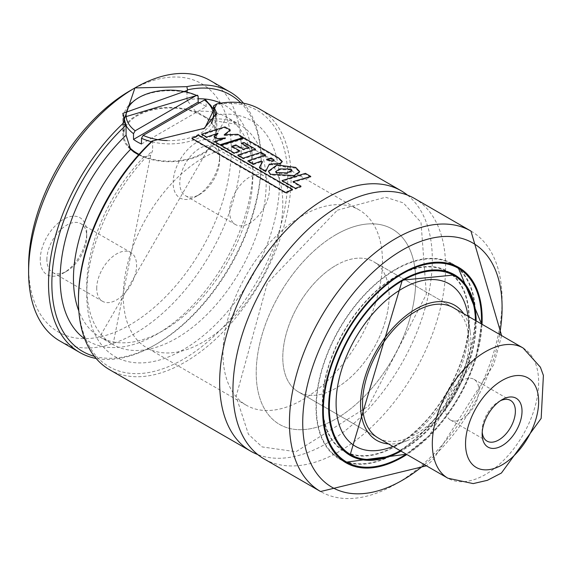 <?xml version="1.0" encoding="UTF-8"?>
<svg xmlns="http://www.w3.org/2000/svg" width="572" height="572" viewBox="0 0 572 572"><rect width="100%" height="100%" fill="white"/><g stroke="black" fill="none" stroke-linecap="round" stroke-linejoin="round"><path stroke-width="0.43" stroke-dasharray="2.86 2.15" d="M133.991 152.123A46.99 27.127 180 0 1 122.823 134.57A46.99 27.127 180 0 1 150.078 109.946A46.99 27.127 180 0 1 200.229 113.885L205.641 117.01A46.99 27.127 180 0 1 216.809 134.57A46.99 27.127 180 0 1 189.554 159.188A46.99 27.127 180 0 1 139.411 155.255L138.624 154.797M139.032 154.347A46.053 26.591 0 0 0 202.381 153.368A46.053 26.591 0 0 0 215.866 134.57A46.053 26.591 0 0 0 198.148 113.606A46.053 26.591 0 0 0 149.621 110.675A46.053 26.591 0 0 0 123.766 134.57A46.053 26.591 0 0 0 128.7 146.539M407.521 195.131A150.372 86.815 -60 0 1 401.172 364.421A150.372 86.815 -60 0 1 257.743 454.561M109.588 369.705A150.372 86.815 120 0 0 259.953 282.89A150.372 86.815 120 0 0 259.953 109.252M214.064 105.198A148.019 85.464 -60 0 1 285.685 203.332A148.019 85.464 -60 0 1 172.651 364.814A148.019 85.464 -60 0 1 78.443 298.949M152.152 140.941L152.653 141.019L152.653 150.536L150.665 155.291L143.908 156.95L139.411 155.255M205.641 117.01L209.016 119.355L211.511 120.284L213.563 115.372L213.563 108.594M186.98 91.684L186.98 100.028L195.731 111.683L200.229 113.885M94.359 356.299A148.019 85.464 120 0 0 156.528 344.029A148.019 85.464 120 0 0 261.19 162.741A148.019 85.464 120 0 0 240.733 102.774M243.5 103.225A150.372 86.815 -60 0 1 261.19 160.825A150.372 86.815 -60 0 1 154.869 344.988A150.372 86.815 -60 0 1 96.132 358.472M210.11 80.48A150.372 86.815 -60 0 1 210.117 254.111A150.372 86.815 -60 0 1 59.745 340.926M482.032 324.288A112.777 65.115 -60 0 1 406.849 454.511M414.464 198.455A150.372 86.815 -60 0 1 414.464 372.093A150.372 86.815 -60 0 1 264.092 458.908M129.944 90.805A143.322 82.747 -60 0 1 231.288 149.313A143.322 82.747 -60 0 1 129.944 324.846A143.322 82.747 -60 0 1 28.6 266.337M40.233 259.624A32.897 18.99 -60 0 1 63.492 219.333A32.897 18.99 -60 0 1 86.751 232.768A32.897 18.99 -60 0 1 63.492 273.051A32.897 18.99 -60 0 1 40.233 259.624M219.655 156.027A32.897 18.99 120 0 0 196.396 142.6A32.897 18.99 120 0 0 173.137 182.89A32.897 18.99 120 0 0 196.396 196.318A32.897 18.99 120 0 0 219.655 156.027L219.655 159.867A28.192 16.281 120 0 0 213.821 146.961A28.192 16.281 120 0 0 185.621 163.242A28.192 16.281 120 0 0 185.621 195.796A28.192 16.281 120 0 0 199.721 194.401A28.192 16.281 120 0 0 219.655 159.867M203.046 157.951A112.777 65.115 -60 0 1 259.431 152.359A112.777 65.115 -60 0 1 259.431 282.589A112.777 65.115 -60 0 1 146.654 347.697A112.777 65.115 -60 0 1 129.372 257.328A112.777 65.115 -60 0 1 203.046 157.951M335.957 234.684A112.777 65.115 -60 0 1 392.342 229.093A112.777 65.115 -60 0 1 392.342 359.323A112.777 65.115 -60 0 1 279.565 424.431A112.777 65.115 -60 0 1 262.276 334.062A112.777 65.115 -60 0 1 335.957 234.684M335.957 265.379A75.182 43.408 -60 0 1 373.545 261.654A75.182 43.408 -60 0 1 373.545 348.47A75.182 43.408 -60 0 1 298.362 391.877A75.182 43.408 -60 0 1 286.837 331.631A75.182 43.408 -60 0 1 335.957 265.379M453.296 307.693L373.545 261.654L453.296 307.693A75.182 43.408 -60 0 1 453.296 394.508A75.182 43.408 -60 0 1 378.106 437.916L298.362 391.877A75.182 43.408 -60 0 1 298.362 305.062A75.182 43.408 -60 0 1 373.545 261.654A75.182 43.408 -60 0 1 384.405 324.074A75.182 43.408 -60 0 1 298.362 391.877L378.106 437.916M463.685 313.692A78.006 45.038 -60 0 1 470.234 331.789A78.006 45.038 -60 0 1 407.45 440.547A78.006 45.038 -60 0 1 388.502 443.915M467.975 315.823A93.779 54.14 -60 0 1 392.485 446.568M475.482 320.506A103.382 59.688 -60 0 1 400.293 450.729A103.847 59.96 -60 0 0 475.489 320.506M395.767 276.884A103.382 59.688 -60 0 1 447.454 271.764A103.382 59.688 -60 0 1 447.454 391.141A103.382 59.688 -60 0 1 344.072 450.829A103.382 59.688 -60 0 1 328.228 367.989A103.382 59.688 -60 0 1 395.767 276.884M347.097 452.895A103.847 59.96 -60 0 1 343.836 451.229A103.847 59.96 -60 0 1 327.92 368.018A103.847 59.96 -60 0 1 395.767 276.505A103.847 59.96 -60 0 1 447.69 271.357A103.847 59.96 -60 0 1 450.757 273.352M452.388 274.617A103.847 59.96 -60 0 1 447.69 391.277A103.847 59.96 -60 0 1 349.006 453.675M395.767 269.598A112.305 64.843 -60 0 1 451.916 264.035A112.305 64.843 -60 0 1 451.916 393.715A112.305 64.843 -60 0 1 339.611 458.558A112.305 64.843 -60 0 1 322.393 368.561A112.305 64.843 -60 0 1 395.767 269.598M342.8 460.71A112.777 65.115 -60 0 1 339.375 458.966A112.777 65.115 -60 0 1 322.086 368.597A112.777 65.115 -60 0 1 395.767 269.212A112.777 65.115 -60 0 1 452.152 263.628A112.777 65.115 -60 0 1 455.376 265.715M457.057 267.002A112.777 65.115 -60 0 1 452.152 393.851A112.777 65.115 -60 0 1 344.752 461.525M152.653 141.019L203.832 128.707M269.498 188.646A28.192 16.281 120 0 0 263.663 175.733A28.192 16.281 120 0 0 235.464 192.013A28.192 16.281 120 0 0 235.464 224.567A28.192 16.281 120 0 0 257.193 217.017A28.192 16.281 120 0 0 269.498 188.646M96.718 288.395A28.192 16.281 -60 0 1 109.023 260.024A28.192 16.281 -60 0 1 130.752 252.474A28.192 16.281 -60 0 1 130.752 285.028A28.192 16.281 -60 0 1 102.552 301.308A28.192 16.281 -60 0 1 96.718 288.395M46.875 259.624A28.192 16.281 -60 0 1 59.181 231.245A28.192 16.281 -60 0 1 80.909 223.695A28.192 16.281 -60 0 1 86.751 236.601A28.192 16.281 -60 0 1 66.81 271.135A28.192 16.281 -60 0 1 52.717 272.529A28.192 16.281 -60 0 1 46.875 259.624M141.484 144.022L206.12 106.699A46.053 26.591 0 0 0 199.614 102.788M206.12 106.699L206.12 100.944A46.053 26.591 180 0 1 215.866 117.303M205.713 99.928L206.12 100.944M217.982 133.962L214.071 137.351L217.553 139.361L225.375 138.703L214.793 142.414L220.113 145.488L243.222 138.324L237.687 135.128L224.188 135.543L230.244 130.831L224.875 127.728L201.687 134.892L206.799 137.845L217.982 133.962L217.996 133.183M206.799 137.845L206.757 137.101M214.071 137.351L214.057 136.594M217.553 139.361L217.539 138.603M225.375 138.703L225.389 137.931M214.793 142.414L214.75 141.67M220.113 145.488L220.07 144.745M243.222 138.324L243.3 137.516M237.687 135.128L237.759 134.32M224.188 135.543L224.21 134.763M230.244 130.831L230.316 130.023M224.875 127.728L224.946 126.92M201.687 134.892L201.644 134.148M269.29 164.95L280.137 164.164L282.203 162.269L278.664 158.801L244.108 138.832L220.935 146.032L234.298 153.746L239.868 151.659L231.853 147.033L235.9 145.696L243.307 149.971L248.856 148.32L241.391 144.008L243.951 143.307L255.555 150.014L237.873 155.813L243.25 158.909L260.925 153.11L265.565 155.791L247.941 161.597L253.296 164.686L261.282 161.812L262.462 162.469L259.416 168.204L265.816 171.9L269.298 164.178M278.664 158.801L278.736 157.994M244.108 138.832L244.18 138.024M220.935 146.032L220.892 145.288M234.298 153.746L234.263 153.003M239.868 151.659L239.854 150.901M231.853 147.033L231.839 146.275M235.9 145.696L235.907 144.923M243.307 149.971L243.315 149.199M248.856 148.32L248.892 147.533M241.391 144.008L241.427 143.222M243.951 143.307L243.994 142.521M255.555 150.014L255.598 149.22M237.873 155.813L237.838 155.069M243.25 158.909L243.207 158.172M260.925 153.11L260.975 152.316M265.565 155.791L265.608 154.998M247.941 161.597L247.898 160.854M253.296 164.686L253.253 163.95M261.282 161.812L261.282 161.047M262.462 162.469L262.455 161.704M259.416 168.204L259.381 167.46M265.816 171.9L265.773 171.157M271.042 158.78L266.595 160.11L271.686 161.797L274.095 160.989L271.042 158.78L271.092 157.986M266.595 160.11L266.616 159.323M292.599 190.083L198.677 135.857L191.999 139.06L285.907 193.279L292.599 190.083L292.542 189.353M198.677 135.857L198.62 135.128M191.999 139.06L191.913 138.352M285.907 193.279L285.814 192.571M310.732 177.256L305.355 174.153L282.125 181.331L295.467 189.039L301.015 186.958L293.043 182.354L310.732 177.256L310.803 176.455M305.355 174.153L305.427 173.352M282.125 181.331L282.082 180.588M295.467 189.039L295.431 188.295M301.015 186.958L301.001 186.2M293.043 182.354L293.036 181.596M295.602 168.204L277.07 165.751L268.447 171.893L270.549 175.011L294.137 176.333L299.614 172.422L295.602 168.204L295.681 167.403M290.848 169.855L279.808 169.691L275.675 172.344L276.319 173.287L286.922 173.681L291.992 171.107L290.848 169.855L290.891 169.062M276.319 173.287L276.297 172.53M375.396 303.539A112.777 65.115 -60 0 1 246.339 405.248A112.777 65.115 -60 0 1 246.339 275.025A112.777 65.115 -60 0 1 359.116 209.91A112.777 65.115 -60 0 1 375.396 303.539M408.63 322.722A112.777 65.115 -60 0 1 279.565 424.431A112.777 65.115 -60 0 1 279.565 294.208A112.777 65.115 -60 0 1 392.342 229.093A112.777 65.115 -60 0 1 408.63 322.722M500.357 400.757A23.495 13.564 120 0 0 498.77 401.58A23.495 13.564 120 0 0 482.153 430.358A23.495 13.564 120 0 0 482.232 432.146M455.376 421.092A23.495 13.564 120 0 0 475.883 402.681A23.495 13.564 120 0 0 473.966 379.315A23.495 13.564 120 0 0 450.471 392.878A23.495 13.564 120 0 0 450.471 420.012A23.495 13.564 120 0 0 455.376 421.092M123.766 117.303A46.053 26.591 180 0 1 149.621 93.408A46.053 26.591 180 0 1 198.148 96.346M213.563 115.372A136.272 78.679 -60 0 1 260.925 259.216A136.272 78.679 -60 0 1 105.291 349.07A136.272 78.679 -60 0 1 152.653 150.536M209.016 119.355A126.877 73.252 -60 0 1 239.897 124.803A126.877 73.252 -60 0 1 239.904 271.307A126.877 73.252 -60 0 1 113.027 344.558A126.877 73.252 -60 0 1 143.908 156.95M195.731 111.683A126.877 73.252 -60 0 1 226.612 117.131A126.877 73.252 -60 0 1 226.612 263.635A126.877 73.252 -60 0 1 99.735 336.887A126.877 73.252 -60 0 1 78.822 310.989M186.98 100.028A136.272 78.679 -60 0 1 198.148 98.792M220.792 103.167A136.272 78.679 -60 0 1 224.66 262.512A136.272 78.679 -60 0 1 84.727 338.838M499.628 334.441A140.969 81.388 -60 0 1 424.445 464.671M470.949 231.074A150.372 86.815 -60 0 1 470.949 404.704A150.372 86.815 -60 0 1 320.577 491.52M343.836 451.229L350.15 454.876A103.847 59.96 -60 0 1 334.234 371.664A103.847 59.96 -60 0 1 402.08 280.151A103.847 59.96 -60 0 1 454.004 275.003L447.69 271.357M476.161 320.899A104.319 60.232 -60 0 1 400.979 451.122M481.402 323.924A111.84 64.572 -60 0 1 406.213 454.147M322.665 410.982A112.305 64.843 -60 0 1 402.08 273.244A112.305 64.843 -60 0 1 402.245 273.144M458.229 267.682A112.305 64.843 -60 0 1 458.229 397.361A112.305 64.843 -60 0 1 345.924 462.205M215.866 134.57L215.866 117.453A46.053 26.591 180 0 1 151.38 141.67M167.181 140.569A43.701 25.232 0 0 0 211.29 123.337M280.137 164.164L280.187 163.37M273.63 160.389L273.681 159.595M271.686 161.797L271.714 161.011M294.137 176.333L294.158 175.554M277.07 165.751L277.098 164.965M270.549 175.011L270.506 174.267M279.808 169.691L279.822 168.919M286.922 173.681L286.937 172.901M523.073 347.976A75.182 43.408 -60 0 1 533.926 410.396A75.182 43.408 -60 0 1 447.883 478.206M150.665 155.291L113.027 344.558L99.735 336.887L226.612 117.131L239.897 124.803L211.511 120.284M501.615 335.592L493.715 364.621L433.147 459.695L426.433 465.815M337.33 210.21L385.578 197.247L403.324 202.881L420.999 222.322L426.369 294.273L368.625 406.041L295.953 451.744L262.126 446.925L248.434 434.277L236.114 396.446L267.374 283.09L337.33 210.21M359.116 209.91L259.431 152.359M246.339 405.248L146.654 347.697M470.234 331.789L468.025 316.202M407.45 440.547L392.842 446.425M448.856 272.572L447.454 271.764M345.474 451.637L344.072 450.829M481.524 323.995L476.226 355.634L429.265 435.664L406.342 454.218M453.424 264.9L451.916 264.035M341.112 459.423L339.611 458.558M458.801 267.467L452.152 263.628M346.024 462.805L339.375 458.966M216.809 113.399L216.809 134.57M122.823 113.399L122.823 134.57M261.19 162.741L261.19 160.825M156.528 344.029L154.869 344.988M204.683 128.228L203.017 129.186M185.621 195.796L235.464 224.567M213.821 146.961L263.663 175.733M199.721 194.401L196.396 196.318M52.717 272.529L102.552 301.308M80.909 223.695L130.752 252.474M86.751 236.601L86.751 232.768M66.81 271.135L63.492 273.051M123.766 120.163L123.766 134.57M282.203 162.269L282.275 161.461M274.145 160.196L274.102 160.989M299.614 172.422L299.678 171.607M268.447 171.893L268.411 171.157M292.035 170.306L291.992 171.107M275.661 171.593L275.675 172.344M482.153 430.358L482.153 434.191M498.77 401.58L502.094 399.664M450.471 420.012L487.022 441.112M473.966 379.315L510.517 400.421"/><path stroke-width="0.86" d="M199.614 102.788A46.053 26.591 0 0 0 198.148 102.095L198.148 96.346L197.59 95.238L196.475 95.388L135.185 130.773L133.512 133.662A46.053 26.591 180 0 1 123.766 117.303L123.766 120.163M138.624 154.797L133.991 152.123L130.616 149.278L126.076 135.192L126.076 125.676L125.568 125.597A148.019 85.464 120 0 0 53.332 262.562A148.019 85.464 120 0 0 94.359 356.299M128.7 146.539A46.053 26.591 0 0 0 139.032 154.347M401.172 190.783L259.953 109.252A150.372 86.815 120 0 0 216.795 103.911L204.712 128.207L152.745 140.891A150.372 86.815 120 0 0 78.443 300.865A150.372 86.815 120 0 0 109.588 369.705L250.801 451.236A150.372 86.815 -60 0 1 227.749 330.738A150.372 86.815 -60 0 1 325.99 198.234A150.372 86.815 -60 0 1 401.172 190.783A150.372 86.815 -60 0 1 407.521 195.131M257.743 454.561A150.372 86.815 -60 0 1 250.801 451.236M78.443 300.865L78.443 298.949A148.019 85.464 -60 0 1 152.152 140.941L152.745 140.891M213.563 108.594L213.563 105.856L216.795 103.911M240.733 102.774A148.019 85.464 120 0 0 187.487 89.847L186.98 91.684M96.132 358.472A150.372 86.815 -60 0 1 79.68 352.438A150.372 86.815 -60 0 1 122.837 123.623L134.928 87.924L186.887 86.651A150.372 86.815 -60 0 1 230.051 91.992A150.372 86.815 -60 0 1 243.5 103.225M79.68 352.438L59.745 340.926A150.372 86.815 -60 0 1 28.6 272.093A150.372 86.815 -60 0 1 134.928 87.924A150.372 86.815 -60 0 1 210.11 80.48L230.051 91.992M406.849 454.511A112.777 65.115 -60 0 1 346.024 462.805A112.777 65.115 -60 0 1 328.736 372.429A112.777 65.115 -60 0 1 402.409 273.051A112.777 65.115 -60 0 1 458.801 267.467A112.777 65.115 -60 0 1 482.032 324.288M426.433 465.815L320.577 491.52L264.092 458.908A150.372 86.815 -60 0 1 241.041 338.417A150.372 86.815 -60 0 1 339.275 205.906A150.372 86.815 -60 0 1 414.464 198.455L470.949 231.074L501.615 335.592M28.6 272.093L28.6 266.337A143.322 82.747 -60 0 1 129.944 90.805L134.928 87.924M447.883 478.206L378.106 437.916A75.182 43.408 -60 0 1 366.581 377.67A75.182 43.408 -60 0 1 415.701 311.418A75.182 43.408 -60 0 1 453.296 307.693L523.073 347.976L540.397 367.195L543.4 375.418L541.169 418.382L501.415 473.037L487.394 480.316L473.194 483.597L447.883 478.206A75.182 43.408 -60 0 1 447.883 391.391A75.182 43.408 -60 0 1 523.073 347.976M388.502 443.915A78.006 45.038 -60 0 1 362.369 387.358A78.006 45.038 -60 0 1 415.701 309.116A78.006 45.038 -60 0 1 463.685 313.692M392.842 446.425L392.485 446.568A93.779 54.14 -60 0 1 336.286 397.561A93.779 54.14 -60 0 1 402.409 288.567A93.779 54.14 -60 0 1 467.975 315.823L468.025 316.202M402.409 280.723A103.382 59.688 -60 0 1 454.096 275.604A103.382 59.688 -60 0 1 475.482 320.506A103.847 59.96 -60 0 0 454.004 275.003L402.309 280.173L350.15 454.876A103.847 59.96 -60 0 0 400.307 450.736A103.382 59.688 -60 0 1 350.722 454.661A103.382 59.688 -60 0 1 334.87 371.821A103.382 59.688 -60 0 1 402.409 280.723M450.757 273.352A103.847 59.96 -60 0 1 452.388 274.617M349.006 453.675A103.847 59.96 -60 0 1 347.097 452.895M455.376 265.715A112.777 65.115 -60 0 1 457.057 267.002M344.752 461.525A112.777 65.115 -60 0 1 342.8 460.71M203.832 128.707L216.809 113.399L213.563 105.856M186.98 90.512L122.823 113.399L126.076 125.676M187.487 89.847L186.887 86.651M122.837 123.623L125.568 125.597M151.38 141.67A46.053 26.591 180 0 1 141.484 138.267L141.484 144.022A46.053 26.591 0 0 1 133.512 139.418L133.512 133.662M141.484 138.267L143.164 135.378L204.447 99.993L205.713 99.928L214.135 109.731L215.866 117.303A46.053 26.591 180 0 1 215.866 117.453L215.866 117.303M198.148 102.095L133.512 139.418M206.757 137.101L217.996 133.183L214.057 136.594L217.539 138.603L225.389 137.931L214.75 141.67L220.07 144.745L243.3 137.516L237.759 134.32L224.21 134.763L230.316 130.023L224.946 126.92L201.644 134.148L206.757 137.101M269.298 164.178L280.187 163.37L282.275 161.454L278.736 157.994L244.18 138.024L220.892 145.288L234.263 153.003L239.854 150.901L231.839 146.275L235.907 144.923L243.315 149.199L248.892 147.533L241.427 143.222L243.994 142.521L255.598 149.22L237.838 155.069L243.207 158.172L260.975 152.316L265.608 154.998L247.898 160.854L253.253 163.95L261.282 161.047L262.455 161.704L259.381 167.46L265.773 171.157L269.298 164.178M273.681 159.595L271.092 157.986L266.616 159.323L271.714 161.011L274.145 160.196L273.681 159.595M292.542 189.353L198.62 135.128L191.913 138.352L285.814 192.571L292.542 189.353M310.803 176.455L305.427 173.352L282.082 180.588L295.431 188.295L301.001 186.2L293.036 181.596L310.803 176.455M294.158 175.554L299.678 171.607L295.681 167.403L277.098 164.965L268.418 171.157L270.506 174.267L294.158 175.554M290.891 169.062L279.822 168.919L275.661 171.593L276.297 172.53L286.937 172.901L292.035 170.306L290.891 169.062M493.886 448.405A28.192 16.281 120 0 0 521.578 416.28A28.192 16.281 120 0 0 502.094 399.664A28.192 16.281 120 0 0 482.153 434.191A28.192 16.281 120 0 0 493.886 448.405M482.232 432.146A23.495 13.564 120 0 0 487.022 441.112A23.495 13.564 120 0 0 491.927 442.199A23.495 13.564 120 0 0 512.433 423.788A23.495 13.564 120 0 0 510.517 400.421A23.495 13.564 120 0 0 500.357 400.757M196.475 95.388A43.701 25.232 0 0 0 138.917 97.547A43.701 25.232 0 0 0 135.185 130.773M78.822 310.989A126.877 73.252 -60 0 1 130.616 149.278M198.148 98.792A136.272 78.679 -60 0 1 220.792 103.167M84.727 338.838A136.272 78.679 -60 0 1 126.076 135.192M424.445 464.671A140.969 81.388 -60 0 1 303.346 435.128A140.969 81.388 -60 0 1 402.409 250.028A140.969 81.388 -60 0 1 499.628 334.441M320.577 491.52A150.372 86.815 -60 0 1 297.533 371.028A150.372 86.815 -60 0 1 395.767 238.517A150.372 86.815 -60 0 1 470.949 231.074M400.979 451.122A104.319 60.232 -60 0 1 328.65 406.892A104.319 60.232 -60 0 1 402.409 279.958A104.319 60.232 -60 0 1 476.161 320.899M406.213 454.147A111.84 64.572 -60 0 1 323.352 412.977A111.84 64.572 -60 0 1 402.409 273.816A111.84 64.572 -60 0 1 481.402 323.924M402.245 273.144A112.305 64.843 -60 0 1 458.229 267.682L481.524 323.995M406.342 454.218L345.924 462.205A112.305 64.843 -60 0 1 322.665 410.982M143.164 135.378A43.701 25.232 0 0 0 167.181 140.569M211.29 123.337A43.701 25.232 0 0 0 204.447 99.993M535.399 420.835A51.687 29.844 -60 0 1 472.408 464.443A51.687 29.844 -60 0 1 498.469 382.775A51.687 29.844 -60 0 1 535.399 420.835M197.59 95.238L123.766 117.303M454.096 275.604L448.856 272.572M350.722 454.661L345.474 451.637M458.229 267.682L453.424 264.9M345.924 462.205L341.112 459.423"/></g></svg>
